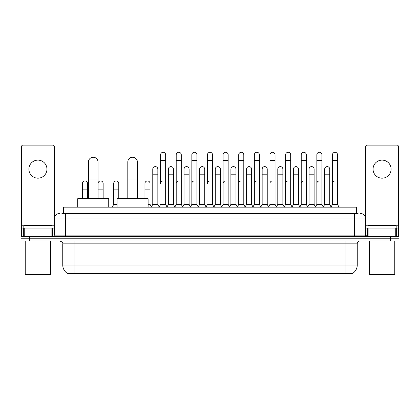 <?xml version="1.0" encoding="UTF-8"?>
<svg xmlns="http://www.w3.org/2000/svg" width="420" height="420" viewBox="0 0 420 420"><rect width="100%" height="100%" fill="white"/><g stroke="black" fill="none" stroke-linecap="round" stroke-linejoin="round"><path stroke-width="0.63" d="M61.903 213.386L65.573 213.386L61.903 213.386L63.599 213.386L63.599 207.181L356.401 207.181L356.401 213.386M352.454 273.751L67.546 273.751L67.546 273.473M62.748 265.01L74.03 265.01L74.03 243.852L62.748 243.852L62.748 265.01A9.875 9.875 0 0 0 67.578 273.494L75.159 273.205L344.841 273.205L352.422 273.494A9.875 9.875 0 0 0 357.252 265.01L357.252 243.852A2.819 2.819 0 0 1 360.071 241.028M399 241.028L399 238.775L21 238.775L21 241.028L29.463 241.028L29.463 238.775L21 238.775L21 236.518L29.463 236.518L29.463 238.775L399 238.775L399 241.028L29.463 241.028M59.929 213.386A5.644 5.644 0 0 0 54.285 219.025L54.285 235.106A1.412 1.412 0 0 1 52.878 236.518M360.071 213.386A5.644 5.644 0 0 1 365.715 219.025L65.573 219.025L65.573 213.386L358.097 213.386M395.262 236.518L395.262 228.055L398.438 228.055L398.438 236.518L398.438 146.528A1.412 1.412 0 0 0 397.026 145.121L367.122 145.121A1.412 1.412 0 0 0 365.715 146.528L365.715 235.106L367.122 236.518M399 236.518L399 238.775L399 236.518L29.463 236.518M37.926 160.125A9.025 9.025 0 0 0 28.896 169.155A9.025 9.025 0 0 0 37.926 178.18A9.025 9.025 0 0 0 46.951 169.155A9.025 9.025 0 0 0 37.926 160.125M51.114 236.518L51.114 228.055L24.738 228.055L24.738 236.518M65.573 236.518L65.573 219.025L54.285 219.025L54.285 146.528A1.412 1.412 0 0 0 52.878 145.121L22.974 145.121A1.412 1.412 0 0 0 21.562 146.528L21.562 228.055L24.738 228.055M51.114 228.055L54.285 228.055M21.562 236.518L21.562 228.055M50.054 274.88L25.793 274.88L25.232 274.318L50.62 274.318L50.054 274.88M25.232 241.028L25.232 274.318M50.62 241.028L50.62 274.318M52.027 228.055L52.027 225.797L23.819 225.797L23.819 228.055M88.421 198.718L88.421 162.047A4.793 4.793 0 0 1 93.214 157.248A4.793 4.793 0 0 1 98.012 162.047A4.793 4.793 0 0 0 93.214 157.248M98.012 198.718L98.012 162.047M108.728 207.181L108.728 198.718L77.7 198.718L77.7 207.181M127.801 198.718L127.801 162.047A4.793 4.793 0 0 1 132.594 157.248A4.793 4.793 0 0 1 137.393 162.047A4.793 4.793 0 0 0 132.594 157.248M137.393 198.718L137.393 162.047M148.108 207.181L148.108 198.718L117.08 198.718L117.08 207.181M159.169 207.181L160.577 204.356L165.653 204.356L167.066 207.181M165.653 204.356L165.653 154.822A2.541 2.541 0 0 0 163.118 152.287A2.541 2.541 0 0 1 163.275 152.292M163.118 180.947A2.541 2.541 0 0 0 160.577 183.482L160.577 160.466L165.653 160.466M160.577 160.466L160.577 154.822A2.541 2.541 0 0 1 163.118 152.287M174.793 207.181L176.206 204.356L181.283 204.356L182.695 207.181M181.283 204.356L181.283 154.822A2.541 2.541 0 0 0 178.747 152.287A2.541 2.541 0 0 1 178.904 152.292M176.206 204.356L176.206 160.466L181.283 160.466M176.206 160.466L176.206 154.822A2.541 2.541 0 0 1 178.747 152.287M190.423 207.181L191.835 204.356L196.912 204.356L198.324 207.181M196.912 204.356L196.912 154.822A2.541 2.541 0 0 0 194.371 152.287A2.541 2.541 0 0 1 194.534 152.292M191.835 204.356L191.835 160.466L196.912 160.466M191.835 160.466L191.835 154.822A2.541 2.541 0 0 1 194.371 152.287M206.052 207.181L207.459 204.356L212.541 204.356L213.948 207.181M212.541 204.356L212.541 154.822A2.541 2.541 0 0 0 210 152.287A2.541 2.541 0 0 1 210.158 152.292M210 180.947A2.541 2.541 0 0 0 207.459 183.482L207.459 160.466L212.541 160.466M207.459 160.466L207.459 154.822A2.541 2.541 0 0 1 210 152.287M221.676 207.181L223.088 204.356L228.165 204.356L229.577 207.181M237.347 207.097L235.982 204.356L230.9 204.356L229.535 207.097L228.165 204.356L228.165 154.822A2.541 2.541 0 0 0 225.629 152.287A2.541 2.541 0 0 1 225.787 152.292M213.906 207.097L215.276 204.356L220.353 204.356L221.723 207.097L223.088 204.356L223.088 160.466L228.165 160.466M223.088 160.466L223.088 154.822A2.541 2.541 0 0 1 225.629 152.287M237.305 207.181L238.718 204.356L243.794 204.356L245.207 207.181M260.831 207.181L259.423 204.356L254.347 204.356L252.977 207.097L251.606 204.356L246.53 204.356L245.165 207.097L243.794 204.356L243.794 154.822A2.541 2.541 0 0 0 241.253 152.287A2.541 2.541 0 0 1 241.416 152.292M238.718 204.356L238.718 160.466L243.794 160.466M238.718 160.466L238.718 154.822A2.541 2.541 0 0 1 241.253 152.287M276.46 207.181L275.048 204.356L269.971 204.356L268.606 207.097L267.236 204.356L262.159 204.356L260.788 207.097L259.423 204.356L259.423 160.466L254.347 160.466L254.347 204.356L252.934 207.181M254.347 160.466L254.347 154.822A2.541 2.541 0 0 1 257.045 152.292A2.541 2.541 0 0 1 259.423 154.822L259.423 160.466M292.089 207.181L290.677 204.356L285.6 204.356L284.23 207.097L282.865 204.356L277.788 204.356L276.418 207.097L275.048 204.356L275.048 160.466L269.971 160.466L269.971 204.356L268.564 207.181M269.971 160.466L269.971 154.822A2.541 2.541 0 0 1 272.669 152.292A2.541 2.541 0 0 1 275.048 154.822L275.048 160.466M307.718 207.181L306.306 204.356L301.229 204.356L299.859 207.097L298.494 204.356L293.412 204.356L292.047 207.097L290.677 204.356L290.677 160.466L285.6 160.466L285.6 204.356L284.188 207.181M285.6 160.466L285.6 154.822A2.541 2.541 0 0 1 288.298 152.292A2.541 2.541 0 0 1 290.677 154.822L290.677 160.466M323.342 207.181L321.935 204.356L316.853 204.356L315.488 207.097L314.118 204.356L309.041 204.356L307.671 207.097L306.306 204.356L306.306 160.466L301.229 160.466L301.229 204.356L299.817 207.181M301.229 160.466L301.229 154.822A2.541 2.541 0 0 1 303.928 152.292A2.541 2.541 0 0 1 306.306 154.822L306.306 160.466M331.07 207.181L332.483 204.356L332.483 160.466L337.559 160.466L337.559 204.356L338.971 207.181L337.559 204.356L332.483 204.356L331.118 207.097L329.747 204.356L324.671 204.356L323.3 207.097L321.935 204.356L321.935 160.466L316.853 160.466L316.853 204.356L315.446 207.181M316.853 160.466L316.853 154.822A2.541 2.541 0 0 1 319.552 152.292A2.541 2.541 0 0 1 321.935 154.822L321.935 160.466M332.483 160.466L332.483 154.822A2.541 2.541 0 0 1 335.181 152.292A2.541 2.541 0 0 1 337.559 154.822L337.559 160.466M151.352 207.181L152.765 204.356L157.841 204.356L159.212 207.097M157.841 204.356L157.841 169.155A2.541 2.541 0 0 0 155.463 166.619A2.541 2.541 0 0 1 157.841 169.155M152.765 204.356L152.765 174.793L157.841 174.793M152.765 174.793L152.765 169.155A2.541 2.541 0 0 1 155.463 166.619M167.024 207.097L168.394 204.356L173.471 204.356L174.835 207.097M173.471 204.356L173.471 169.155A2.541 2.541 0 0 0 171.092 166.619A2.541 2.541 0 0 1 173.471 169.155M168.394 204.356L168.394 174.793L173.471 174.793M168.394 174.793L168.394 169.155A2.541 2.541 0 0 1 171.092 166.619M182.653 207.097L184.018 204.356L189.1 204.356L190.465 207.097M189.1 204.356L189.1 169.155A2.541 2.541 0 0 0 186.716 166.619A2.541 2.541 0 0 1 189.1 169.155M184.018 204.356L184.018 174.793L189.1 174.793M184.018 174.793L184.018 169.155A2.541 2.541 0 0 1 186.716 166.619M198.277 207.097L199.647 204.356L204.724 204.356L206.094 207.097M204.724 204.356L204.724 169.155A2.541 2.541 0 0 0 202.346 166.619A2.541 2.541 0 0 1 204.724 169.155M199.647 204.356L199.647 174.793L204.724 174.793M199.647 174.793L199.647 169.155A2.541 2.541 0 0 1 202.346 166.619M220.353 204.356L220.353 169.155A2.541 2.541 0 0 0 217.975 166.619A2.541 2.541 0 0 1 220.353 169.155M215.276 204.356L215.276 174.793L220.353 174.793M215.276 174.793L215.276 169.155A2.541 2.541 0 0 1 217.975 166.619M235.982 204.356L235.982 169.155A2.541 2.541 0 0 0 233.599 166.619A2.541 2.541 0 0 1 235.982 169.155M230.9 204.356L230.9 174.793L235.982 174.793M230.9 174.793L230.9 169.155A2.541 2.541 0 0 1 233.599 166.619M251.606 204.356L251.606 169.155A2.541 2.541 0 0 0 249.228 166.619A2.541 2.541 0 0 1 251.606 169.155M246.53 204.356L246.53 174.793L251.606 174.793M246.53 174.793L246.53 169.155A2.541 2.541 0 0 1 249.228 166.619M267.236 204.356L267.236 169.155A2.541 2.541 0 0 0 264.857 166.619A2.541 2.541 0 0 1 267.236 169.155M262.159 204.356L262.159 174.793L267.236 174.793M262.159 174.793L262.159 169.155A2.541 2.541 0 0 1 264.857 166.619M282.865 204.356L282.865 169.155A2.541 2.541 0 0 0 280.487 166.619A2.541 2.541 0 0 1 282.865 169.155M277.788 204.356L277.788 174.793L282.865 174.793M277.788 174.793L277.788 169.155A2.541 2.541 0 0 1 280.487 166.619M298.494 204.356L298.494 169.155A2.541 2.541 0 0 0 296.111 166.619A2.541 2.541 0 0 1 298.494 169.155M293.412 204.356L293.412 174.793L298.494 174.793M293.412 174.793L293.412 169.155A2.541 2.541 0 0 1 296.111 166.619M314.118 204.356L314.118 169.155A2.541 2.541 0 0 0 311.74 166.619A2.541 2.541 0 0 1 314.118 169.155M309.041 204.356L309.041 174.793L314.118 174.793M309.041 174.793L309.041 169.155A2.541 2.541 0 0 1 311.74 166.619M329.747 204.356L329.747 169.155A2.541 2.541 0 0 0 327.369 166.619A2.541 2.541 0 0 1 329.747 169.155M324.671 204.356L324.671 174.793L329.747 174.793M324.671 174.793L324.671 169.155A2.541 2.541 0 0 1 327.369 166.619M87.517 198.718L87.517 183.482A2.541 2.541 0 0 0 85.139 180.952A2.541 2.541 0 0 1 87.517 183.482M82.441 198.718L82.441 189.126L87.517 189.126M82.441 189.126L82.441 183.482A2.541 2.541 0 0 1 85.139 180.952M382.074 160.125A9.025 9.025 0 0 0 373.049 169.155A9.025 9.025 0 0 0 382.074 178.18A9.025 9.025 0 0 0 391.104 169.155A9.025 9.025 0 0 0 382.074 160.125M395.262 228.055L368.886 228.055L368.886 236.518M365.715 228.055L368.886 228.055M365.715 236.518L365.715 235.106L354.428 235.106L354.428 213.386M394.207 274.88L369.947 274.88L369.38 274.318L394.769 274.318L394.207 274.88M369.38 241.028L369.38 274.318M394.769 241.028L394.769 274.318M396.181 228.055L396.181 225.797L367.973 225.797L367.973 228.055M103.147 198.718L103.147 183.482A2.541 2.541 0 0 0 100.763 180.952A2.541 2.541 0 0 1 103.147 183.482M98.065 198.718L98.065 189.126L103.147 189.126M98.065 189.126L98.065 183.482A2.541 2.541 0 0 1 100.763 180.952M112.282 207.181L113.694 204.356L117.08 204.356M118.771 198.718L118.771 183.482A2.541 2.541 0 0 0 116.392 180.952A2.541 2.541 0 0 1 118.771 183.482M113.694 204.356L113.694 189.126L118.771 189.126M113.694 189.126L113.694 183.482A2.541 2.541 0 0 1 116.392 180.952M148.108 204.356L150.029 204.356L151.394 207.097M150.029 204.356L150.029 183.482A2.541 2.541 0 0 0 147.646 180.952A2.541 2.541 0 0 1 150.029 183.482M144.953 198.718L144.953 189.126L150.029 189.126M144.953 189.126L144.953 183.482A2.541 2.541 0 0 1 147.646 180.952M176.206 183.482A2.541 2.541 0 0 1 178.747 180.947M191.835 183.482A2.541 2.541 0 0 1 194.371 180.947M223.088 183.482A2.541 2.541 0 0 1 225.629 180.947M238.718 183.482A2.541 2.541 0 0 1 241.253 180.947M254.347 183.482A2.541 2.541 0 0 1 256.882 180.947M269.971 183.482A2.541 2.541 0 0 1 272.512 180.947M285.6 204.356L285.6 183.482A2.541 2.541 0 0 1 288.141 180.947M301.229 183.482A2.541 2.541 0 0 1 303.765 180.947M321.935 204.356L321.935 183.482M316.853 183.482A2.541 2.541 0 0 1 319.394 180.947M332.483 183.482A2.541 2.541 0 0 1 335.024 180.947M344.841 273.751L344.841 273.205M75.159 273.751L75.159 273.205M72.061 213.386L72.061 207.181M347.939 213.386L347.939 207.181M345.97 241.028L345.97 243.852L74.03 243.852L74.03 241.028M357.252 243.852L345.97 243.852L345.97 265.01L357.252 265.01M345.97 273.262L345.97 265.01L74.03 265.01L74.03 273.262M390.537 241.028L390.537 236.518M54.285 235.106L354.428 235.106L354.428 236.518M54.285 225.23L21.562 225.23M54.264 235.352L54.264 228.055M52.5 228.055L52.5 236.518M21.588 228.055L21.588 236.518M23.347 236.518L23.347 228.055M88.421 178.972L98.012 178.972M127.801 178.972L137.393 178.972M398.438 225.23L365.715 225.23M398.412 236.518L398.412 228.055M396.653 228.055L396.653 236.518M365.736 228.055L365.736 235.352M367.5 236.518L367.5 228.055M62.748 243.852C63.147 242.849 62.202 241.91 59.929 241.028"/></g></svg>
